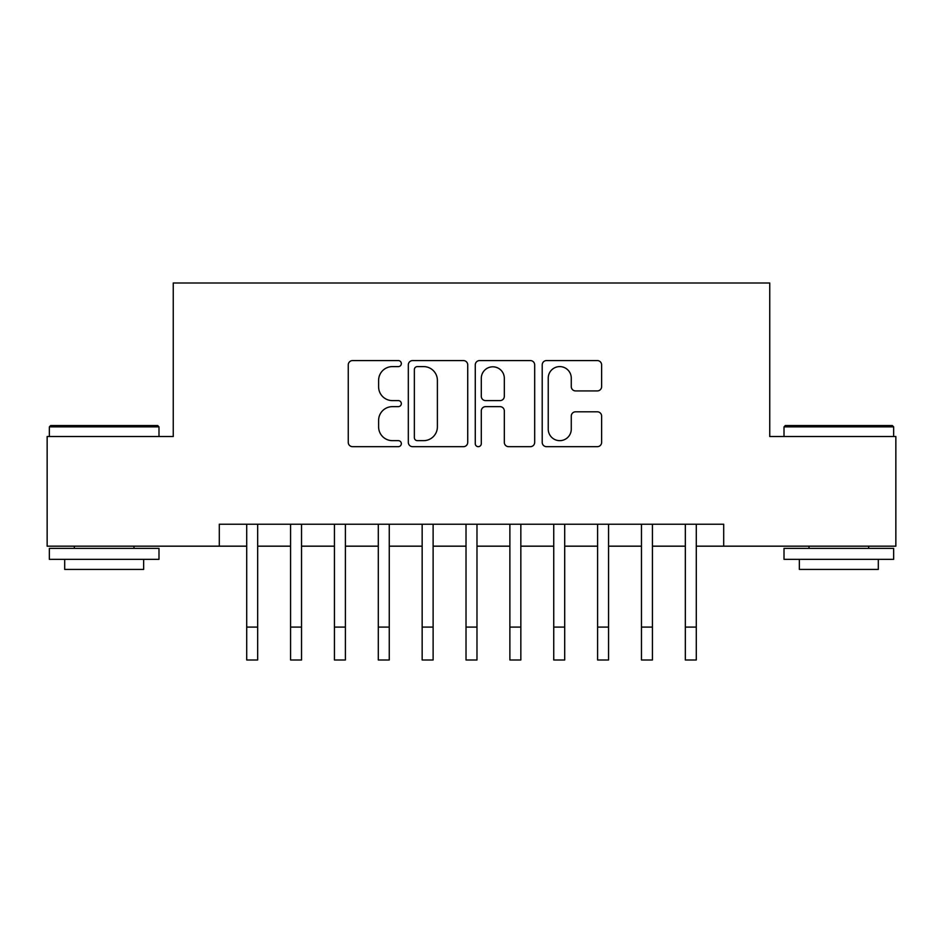 <?xml version="1.0" encoding="UTF-8"?>
<svg xmlns="http://www.w3.org/2000/svg" width="943" height="943" viewBox="0 0 943 943"><rect width="100%" height="100%" fill="white"/><g stroke="black" fill="none" stroke-linecap="round" stroke-linejoin="round"><path stroke-width="1.41" d="M401.329 363.585A3.018 3.018 0 0 0 398.311 360.58L352.564 360.58A4.302 4.302 0 0 0 348.262 364.882L348.262 442.373A4.302 4.302 0 0 0 352.564 446.676L398.311 446.676A3.018 3.018 0 0 0 401.329 443.67A3.018 3.018 0 0 0 398.311 440.652L392.394 440.652A13.78 13.78 0 0 1 378.614 426.873L378.614 420.413A13.78 13.78 0 0 1 392.394 406.645L398.311 406.645A3.018 3.018 0 0 0 401.329 403.628A3.018 3.018 0 0 0 398.311 400.61L392.394 400.61A13.78 13.78 0 0 1 378.614 386.83L378.614 380.383A13.78 13.78 0 0 1 392.394 366.603L398.311 366.603A3.018 3.018 0 0 0 401.329 363.585M597.32 390.921A4.302 4.302 0 0 0 601.622 386.618L601.622 364.882A4.302 4.302 0 0 0 597.32 360.58L546.516 360.58A4.302 4.302 0 0 0 542.213 364.882L542.213 442.373A4.302 4.302 0 0 0 546.516 446.676L597.32 446.676A4.302 4.302 0 0 0 601.622 442.373L601.622 416.111A4.302 4.302 0 0 0 597.32 411.808L575.584 411.808A4.302 4.302 0 0 0 571.269 416.111L571.269 429.136A11.516 11.516 0 0 1 559.753 440.652A11.516 11.516 0 0 1 548.237 429.136L548.237 378.119A11.516 11.516 0 0 1 559.753 366.603A11.516 11.516 0 0 1 571.269 378.119L571.269 386.618A4.302 4.302 0 0 0 575.584 390.921L597.32 390.921M219.306 546.174L47.15 546.174L47.15 436.526L173.253 436.526L173.253 283.006L769.747 283.006L769.747 436.526L895.85 436.526L895.85 546.174L723.694 546.174L723.694 524.237L219.306 524.237L219.306 546.174L246.712 546.174M467.728 364.882A4.302 4.302 0 0 0 463.426 360.58L412.621 360.58A4.302 4.302 0 0 0 408.319 364.882L408.319 442.373A4.302 4.302 0 0 0 412.621 446.676L463.426 446.676A4.302 4.302 0 0 0 467.728 442.373L467.728 364.882M479.574 360.58L530.379 360.58A4.302 4.302 0 0 1 534.681 364.882L534.681 442.373A4.302 4.302 0 0 1 530.379 446.676L508.631 446.676A4.302 4.302 0 0 1 504.328 442.373L504.328 410.948A4.302 4.302 0 0 0 500.026 406.645L485.598 406.645A4.302 4.302 0 0 0 481.295 410.948L481.295 443.67A3.018 3.018 0 0 1 478.278 446.676A3.018 3.018 0 0 1 475.272 443.67L475.272 364.882A4.302 4.302 0 0 1 479.574 360.58M257.675 546.174L290.574 546.174M301.536 546.174L334.435 546.174M345.397 546.174L378.296 546.174M389.259 546.174L422.158 546.174M433.12 546.174L466.019 546.174M476.981 546.174L509.88 546.174M520.842 546.174L553.741 546.174M564.704 546.174L597.603 546.174M608.565 546.174L641.464 546.174M652.426 546.174L685.325 546.174M696.288 546.174L723.694 546.174M417.36 366.603A3.018 3.018 0 0 0 414.354 369.621L414.354 437.635A3.018 3.018 0 0 0 417.36 440.652L423.607 440.652A13.78 13.78 0 0 0 437.387 426.873L437.387 380.383A13.78 13.78 0 0 0 423.607 366.603L417.36 366.603M504.328 378.332A11.516 11.516 0 0 0 492.812 366.815A11.516 11.516 0 0 0 481.295 378.332L481.295 396.308A4.302 4.302 0 0 0 485.598 400.61L500.026 400.61A4.302 4.302 0 0 0 504.328 396.308L504.328 378.332M246.712 627.095L257.675 627.095L257.675 659.994L246.712 659.994L246.712 524.237M257.675 627.095L257.675 524.237M50.663 425.552L157.681 425.552L158.99 426.873L49.342 426.873L50.663 425.552M104.166 559.329L49.342 559.329L49.342 548.366L158.99 548.366L158.99 559.329L104.166 559.329M143.642 559.329L143.642 569.419L64.69 569.419L64.69 559.329M785.319 425.552L892.337 425.552L893.658 426.873L784.01 426.873L785.319 425.552M838.834 559.329L784.01 559.329L784.01 548.366L893.658 548.366L893.658 559.329L838.834 559.329M878.31 559.329L878.31 569.419L799.358 569.419L799.358 559.329M290.574 627.095L301.536 627.095L301.536 659.994L290.574 659.994L290.574 524.237M301.536 627.095L301.536 524.237M334.435 627.095L345.397 627.095L345.397 659.994L334.435 659.994L334.435 524.237M345.397 627.095L345.397 524.237M378.296 627.095L389.259 627.095L389.259 659.994L378.296 659.994L378.296 524.237M389.259 627.095L389.259 524.237M422.158 627.095L433.12 627.095L433.12 659.994L422.158 659.994L422.158 524.237M433.12 627.095L433.12 524.237M466.019 627.095L476.981 627.095L476.981 659.994L466.019 659.994L466.019 524.237M476.981 627.095L476.981 524.237M509.88 627.095L520.842 627.095L520.842 659.994L509.88 659.994L509.88 524.237M520.842 627.095L520.842 524.237M553.741 627.095L564.704 627.095L564.704 659.994L553.741 659.994L553.741 524.237M564.704 627.095L564.704 524.237M597.603 627.095L608.565 627.095L608.565 659.994L597.603 659.994L597.603 524.237M608.565 627.095L608.565 524.237M641.464 627.095L652.426 627.095L652.426 659.994L641.464 659.994L641.464 524.237M652.426 627.095L652.426 524.237M685.325 627.095L696.288 627.095L696.288 659.994L685.325 659.994L685.325 524.237M696.288 627.095L696.288 524.237M49.342 436.526L49.342 426.873M74.344 548.366L74.344 546.174M133.989 548.366L133.989 546.174M158.99 436.526L158.99 426.873M784.01 436.526L784.01 426.873M809.011 548.366L809.011 546.174M868.656 548.366L868.656 546.174M893.658 436.526L893.658 426.873"/></g></svg>
